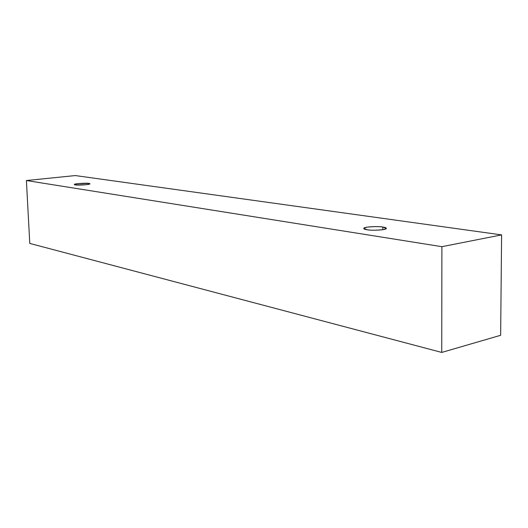 <?xml version="1.0" encoding="UTF-8"?>
<svg xmlns="http://www.w3.org/2000/svg" width="528" height="528" viewBox="0 0 528 528"><rect width="100%" height="100%" fill="white"/><g stroke="black" fill="none" stroke-linecap="round" stroke-linejoin="round"><path stroke-width="0.79" d="M29.779 243.421L441.738 352.433L441.896 246.682L26.4 180.53L29.779 243.421L26.4 180.53L75.319 175.567L501.6 234.894L441.896 246.682L441.738 352.433L500.643 335.293L501.6 234.894L500.643 335.293L441.738 352.433L29.779 243.421M26.4 180.53L441.896 246.682L501.6 234.894L75.319 175.567L26.4 180.53M88.77 183.427C90.941 183.665 90.017 184.1 85.998 184.734L75.412 184.873C73.28 184.628 74.237 184.193 78.283 183.566L88.77 183.427C88.282 182.853 73.649 183.533 74.395 184.49L75.412 184.873C75.827 185.46 90.585 184.78 89.826 183.817L88.77 183.427L88.81 184.292L88.77 183.427M382.793 227.06C387.064 227.561 387.222 228.419 383.275 229.634C376.009 230.36 370.643 230.393 367.178 229.733C362.974 229.211 362.894 228.353 366.94 227.165C374.075 226.459 379.361 226.426 382.793 227.06C380.536 226.208 363.449 226.512 363.759 228.446L367.178 229.733C369.336 230.604 386.668 230.32 386.357 228.373L382.793 227.06L382.813 229.713L382.793 227.06"/></g></svg>
